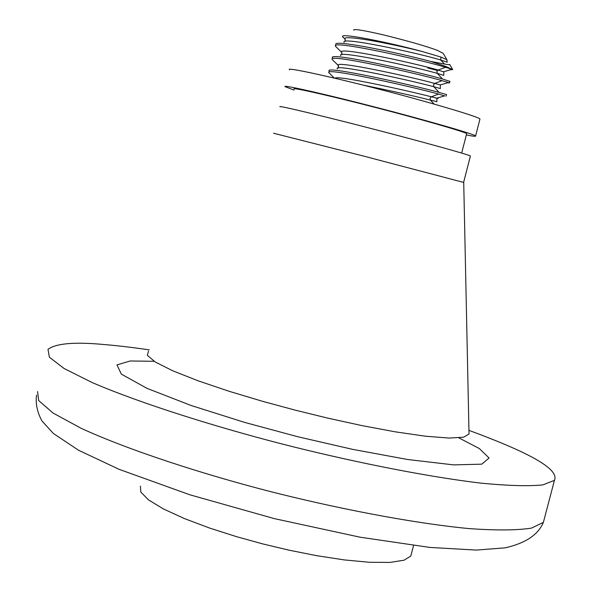 <?xml version="1.0" encoding="UTF-8"?>
<svg xmlns="http://www.w3.org/2000/svg" width="592" height="592" viewBox="0 0 592 592"><rect width="100%" height="100%" fill="white"/><g stroke="black" fill="none" stroke-linecap="round" stroke-linejoin="round"><path stroke-width="0.89" d="M463.721 182.454L363.932 156.162L273.519 133.222M470.359 156.221L470.411 156.022C469.389 154.727 412.01 139.031 370.984 128.486C327.894 117.26 275.139 104.51 280.171 106.819M468.953 430.354C523.232 450.423 560.076 468.161 554.438 480.341L542.827 484.907C528.582 486.35 507.914 485.751 480.822 483.124C421.911 476.101 344.463 459.999 280.704 443.637C215.059 426.691 140.482 403.381 92.211 382.573L64.04 368.476L49.395 357.22L47.989 349.361C56.003 343.308 74.999 341.725 104.962 344.618C117.26 345.624 132.016 347.371 149.214 349.857M466.6 133.962L466.674 133.674C465.86 131.994 413.889 117.334 376.771 107.825C337.795 97.636 289.806 86.491 294.239 89.074M466.348 134.939C472.941 136.256 476.02 136.597 475.591 135.953C474.71 134.11 417.412 117.941 376.357 107.418C333.244 96.148 280.334 83.872 285.233 86.721L293.987 90.065M479.853 119.451L479.957 119.036C479.194 116.728 421.97 100.159 380.878 89.658C337.751 78.351 284.715 66.474 289.503 69.782M411.581 553.098L410.818 556.036L404.07 560.21L390.091 562.4L369.549 562.289L344.211 559.906L316.483 555.644L288.726 550.109L262.678 543.893L236.378 536.618L209.583 528.049L184.43 518.585L163.333 508.898L148.407 499.803L140.792 492.048L140.445 486.113M330.151 73.956L328.745 72.564C325.001 67.192 412.742 86.891 438.665 94.084L444.585 95.904M329.204 71.084C323.395 65.061 412.683 85.019 439.101 92.404L446.546 94.579M333.629 60.887L332.105 59.385C327.724 53.406 416.087 73.068 442.106 80.682L448.499 82.562L449.528 82.954L447.804 82.762M332.556 57.853C326.836 51.43 416.198 71.247 442.535 79.01L449.927 81.4M337.107 47.826L335.472 46.206C330.454 39.62 419.439 59.237 445.547 67.273L452.614 69.553L450.468 69.775M452.614 69.553L445.761 66.437L430.872 61.472L444.548 64.062C448.499 64.765 450.216 64.891 449.691 64.439M335.908 44.607C331.705 39.131 394.072 51.659 430.872 61.472M446.908 59.703L440.944 57.054L422.533 51.6C388.803 42.38 339.83 32.56 342.553 36.704L342.679 36.83M343.959 38.103L342.605 36.867M446.849 59.607L443.193 53.361L437.547 50.431C426.891 46.376 408.843 41.196 383.409 34.884C362.815 30.133 352.921 28.579 353.735 30.229M463.721 182.425L469.027 433.988L463.625 437.207L449.01 438.058L425.626 436.23L395.5 431.871L361.712 425.552L327.45 418.048L295.149 410.13L262.448 401.28L229.126 391.29L198.098 380.804L172.583 370.725L155.252 361.993L147.364 355.348L148.503 351.093M458.837 437.865L479.298 448.521L489.096 458.008L481.755 464.158L453.635 464.89L407.577 459.503L352.314 449.291L297.732 436.726L244.577 422.385L191.135 405.498L147.082 388.396L121.345 374.137L116.972 364.887L130.225 360.979L154.127 361.29M544.603 517.711L543.382 522.359L531.468 528.116C517.031 530.365 496.192 530.521 468.96 528.589C409.79 522.877 332.297 507.418 268.62 491.108C203.071 474.185 128.767 450.275 80.889 428.179L53.028 413.016L38.695 400.584L37.577 391.549M362.748 85.033C390.89 90.783 413.453 95.815 430.443 100.129L434.054 104.051M335.02 78.262C336.115 74.703 409.405 91.079 431.302 96.785L430.036 98.265L430.443 100.129L436.911 101.713M438.665 94.084L431.302 96.785L438.058 98.501L436.785 98.168L436.911 101.535M337.433 68.924C331.416 63.018 410.278 80.305 433.869 86.758L439.101 92.404M338.631 66.067L338.202 65.431C334.199 60.014 411.64 77.027 434.728 83.413L433.462 84.893L433.869 86.758L440.352 88.563M442.106 80.682L434.728 83.413L440.322 84.93L440.337 88.415M340.755 55.633C335.479 49.565 413.941 66.644 437.303 73.378L442.535 79.01M342.006 52.903L341.569 52.251C337.003 46.302 414.985 63.27 438.161 70.034L436.896 71.514L437.303 73.378L443.785 75.399M445.547 67.273L438.161 70.034L443.919 71.995M344.093 42.328C339.549 36.097 417.604 52.977 440.737 59.992L444.548 64.062M437.458 70.5L427.757 67.976M345.388 39.731L344.951 39.079C341.554 34.247 389.144 43.127 422.533 51.6M440.944 57.054L440.737 59.992L447.219 62.219M470.411 156.022L463.61 182.388M554.438 480.341L543.382 522.359C538.217 534.768 525.452 543.264 505.094 547.852L476.183 550.079L429.896 547.43L360.143 537.21L274.34 518.622L189.854 494.794L119.11 469.33L78.558 450.253L53.295 433.418L41.936 420.934C37.215 412.173 35.424 403.581 36.549 395.153M466.674 133.674L461.671 153.084M479.957 119.036L475.591 135.953M413.542 545.543L410.818 556.036M328.745 72.564L334.339 78.1M332.105 59.385L338.202 65.431L338.543 67.969M444.947 95.8L436.778 98.168M446.56 94.52L446.131 96.17M335.486 46.265L341.569 52.251L341.932 54.649M448.499 82.562L440.322 84.93M449.957 81.296L449.528 82.954M452.044 69.323L443.852 71.691L443.763 75.28M342.553 36.704L344.951 39.079L345.328 41.314M452.739 69.649L449.787 64.609M446.916 59.674L447.16 62.027"/></g></svg>
